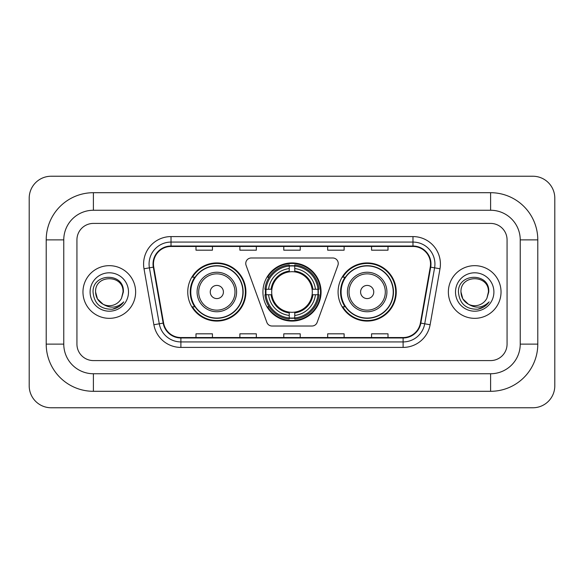 <?xml version="1.0" encoding="UTF-8"?>
<svg xmlns="http://www.w3.org/2000/svg" width="584" height="584" viewBox="0 0 584 584"><rect width="100%" height="100%" fill="white"/><g stroke="black" fill="none" stroke-linecap="round" stroke-linejoin="round"><path stroke-width="0.88" d="M245.754 263.472A5.49 5.49 0 0 0 246.09 265.348L266.859 322.404A5.49 5.49 0 0 0 272.013 326.018L311.987 326.018A5.49 5.49 0 0 0 317.141 322.404L337.91 265.348A5.49 5.49 0 0 0 332.756 257.982L251.244 257.982A5.49 5.49 0 0 0 245.754 263.472M338.085 292A29.076 29.076 0 0 0 367.161 321.076A29.076 29.076 0 0 0 396.244 292A29.076 29.076 0 0 0 367.161 262.924A29.076 29.076 0 0 0 338.085 292M262.924 292A29.076 29.076 0 0 0 292 321.076A29.076 29.076 0 0 0 321.076 292A29.076 29.076 0 0 0 292 262.924A29.076 29.076 0 0 0 262.924 292M187.756 292A29.076 29.076 0 0 0 216.839 321.076A29.076 29.076 0 0 0 245.915 292A29.076 29.076 0 0 0 216.839 262.924A29.076 29.076 0 0 0 187.756 292M194.735 306.812A26.609 26.609 0 0 1 194.735 277.188M265.53 294.745A26.609 26.609 0 0 1 265.53 289.255M345.056 306.812A26.609 26.609 0 0 1 345.056 277.188M82.965 292A26.338 26.338 0 0 0 109.303 318.338A26.338 26.338 0 0 0 135.634 292A26.338 26.338 0 0 0 109.303 265.662A26.338 26.338 0 0 0 82.965 292A26.338 26.338 0 0 0 109.303 318.338A26.338 26.338 0 0 0 135.634 292A26.338 26.338 0 0 0 109.303 265.662A26.338 26.338 0 0 0 82.965 292M448.366 292A26.338 26.338 0 0 0 474.697 318.338A26.338 26.338 0 0 0 501.036 292A26.338 26.338 0 0 0 474.697 265.662A26.338 26.338 0 0 0 448.366 292A26.338 26.338 0 0 0 474.697 318.338A26.338 26.338 0 0 0 501.036 292A26.338 26.338 0 0 0 474.697 265.662A26.338 26.338 0 0 0 448.366 292M153.468 264.019A17.556 17.556 0 0 1 171.024 246.463L412.976 246.463A17.556 17.556 0 0 1 430.262 267.071L420.4 323.032A17.556 17.556 0 0 1 403.106 337.537L180.894 337.537A17.556 17.556 0 0 1 163.6 323.032L153.738 267.071A17.556 17.556 0 0 1 153.468 264.019M153.03 264.019A17.994 17.994 0 0 0 153.3 267.143L163.17 323.105A17.994 17.994 0 0 0 180.894 337.975L403.106 337.975A17.994 17.994 0 0 0 420.83 323.105L430.7 267.143A17.994 17.994 0 0 0 412.976 246.025L171.024 246.025A17.994 17.994 0 0 0 153.03 264.019M144.007 268.786A27.433 27.433 0 0 1 171.024 236.586L412.976 236.586A27.433 27.433 0 0 1 439.993 268.786L430.123 324.748A27.433 27.433 0 0 1 403.106 347.414L180.894 347.414A27.433 27.433 0 0 1 153.877 324.748L144.007 268.786L149.409 267.83A21.944 21.944 0 0 1 171.024 242.075L412.976 242.075A21.944 21.944 0 0 1 434.591 267.83L424.721 323.791A21.944 21.944 0 0 1 403.106 341.925L180.894 341.925A21.944 21.944 0 0 1 159.279 323.791L149.409 267.83A21.944 21.944 0 0 1 149.081 264.019M507.065 239.878A16.462 16.462 0 0 0 490.611 223.417L93.389 223.417A16.462 16.462 0 0 0 76.935 239.878L76.935 344.122A16.462 16.462 0 0 0 93.389 360.583L490.611 360.583A16.462 16.462 0 0 0 507.065 344.122L507.065 239.878A16.462 16.462 0 0 0 490.611 223.417L93.389 223.417A16.462 16.462 0 0 0 76.935 239.878L76.935 344.122A16.462 16.462 0 0 0 93.389 360.583L490.611 360.583A16.462 16.462 0 0 0 507.065 344.122L507.065 239.878M283.773 246.463L283.773 250.178L300.227 250.178L300.227 246.463M239.878 246.463L239.878 250.178L256.339 250.178L256.339 246.463M195.99 246.463L195.99 250.178L212.445 250.178L212.445 246.463M327.661 246.463L327.661 250.178L344.122 250.178L344.122 246.463M371.555 246.463L371.555 250.178L388.01 250.178L388.01 246.463M300.227 337.537L300.227 333.822L283.773 333.822L283.773 337.537M256.339 337.537L256.339 333.822L239.878 333.822L239.878 337.537M212.445 337.537L212.445 333.822L195.99 333.822L195.99 337.537M344.122 337.537L344.122 333.822L327.661 333.822L327.661 337.537M388.01 337.537L388.01 333.822L371.555 333.822L371.555 337.537M490.611 192.698A47.18 47.18 0 0 1 537.791 239.878A47.18 47.18 0 0 0 490.611 192.698L93.389 192.698A47.18 47.18 0 0 0 46.209 239.878A47.18 47.18 0 0 1 93.389 192.698L93.389 210.255L490.611 210.255L93.389 210.255A29.623 29.623 0 0 0 63.765 239.878L63.765 344.122A29.623 29.623 0 0 0 93.389 373.745L490.611 373.745L93.389 373.745L93.389 391.302L490.611 391.302A47.18 47.18 0 0 0 537.791 344.122L537.791 239.878L520.235 239.878A29.623 29.623 0 0 0 490.611 210.255L490.611 192.698M537.791 344.122L520.235 344.122L520.235 239.878L520.235 344.122A29.623 29.623 0 0 1 490.611 373.745L490.611 391.302M554.8 198.18A21.944 21.944 0 0 0 532.856 176.237L51.144 176.237A21.944 21.944 0 0 0 29.2 198.18L29.2 385.82A21.944 21.944 0 0 0 51.144 407.763L532.856 407.763A21.944 21.944 0 0 0 554.8 385.82L554.8 198.18M46.209 344.122L63.765 344.122L63.765 239.878L46.209 239.878L46.209 344.122A47.18 47.18 0 0 0 93.389 391.302M103.04 304.206L97.426 298.855L95.586 292C94.747 274.305 123.859 274.305 123.02 292L121.516 298.241L123.348 292C124.706 272.195 92.447 272.677 93.046 292C94.141 303.665 100.572 309.411 112.34 309.221C117.136 308.301 120.932 305.848 123.735 301.87C117.406 307.951 110.544 308.746 103.149 304.257A13.717 13.717 0 0 0 121.516 298.241M103.149 304.257C98.353 301.614 95.827 297.526 95.586 292C94.747 274.305 123.859 274.305 123.02 292L123.02 292.19M95.586 292C94.747 274.305 123.859 274.305 123.02 292M90.097 292A19.199 19.199 0 0 0 109.303 311.199A19.199 19.199 0 0 0 128.502 292A19.199 19.199 0 0 0 109.303 272.801A19.199 19.199 0 0 0 90.097 292M123.698 301.928L118.837 306.658M118.72 306.731L112.427 309.206M294.745 317.973L294.745 319.076A27.214 27.214 0 0 0 319.076 294.745L317.973 294.745A26.112 26.112 0 0 1 294.745 317.973L294.745 315.433A23.594 23.594 0 0 0 315.433 294.745L312.111 294.745A20.301 20.301 0 0 0 294.745 271.888L294.745 266.027A26.112 26.112 0 0 1 317.973 289.255L319.076 289.255A27.214 27.214 0 0 0 294.745 264.924L294.745 266.027M266.027 294.745L264.924 294.745A27.214 27.214 0 0 0 289.255 319.076L289.255 317.973A26.112 26.112 0 0 1 266.027 294.745L268.567 294.745A23.594 23.594 0 0 0 289.255 315.433L289.255 312.111A20.301 20.301 0 0 0 312.111 294.745L312.922 294.745A21.104 21.104 0 0 1 294.745 312.922L294.745 315.433M289.255 266.027L289.255 264.924A27.214 27.214 0 0 0 264.924 289.255L266.027 289.255A26.112 26.112 0 0 1 289.255 266.027L289.255 268.567A23.594 23.594 0 0 0 268.567 289.255L271.888 289.255A20.301 20.301 0 0 0 289.255 312.111L289.255 312.922A21.104 21.104 0 0 1 271.078 294.745L268.567 294.745M266.085 294.745A26.061 26.061 0 0 1 266.085 289.255M294.745 266.085A26.061 26.061 0 0 0 289.255 266.085M317.915 289.255A26.061 26.061 0 0 1 317.915 294.745M317.973 289.255L315.433 289.255A23.594 23.594 0 0 0 294.745 268.567M315.433 294.745L317.973 294.745M289.255 315.433L289.255 317.973M312.111 289.255L315.433 289.255M294.745 312.148L294.745 312.922M289.255 312.111A20.301 20.301 0 0 1 271.888 294.745L271.078 294.745M294.745 317.915A26.061 26.061 0 0 1 289.255 317.915M268.567 289.255L266.027 289.255M289.255 271.852L289.255 268.567M294.745 271.888A20.301 20.301 0 0 0 271.888 289.255L271.078 289.255A21.104 21.104 0 0 1 289.255 271.078M294.745 271.852L294.745 271.078A21.104 21.104 0 0 1 312.922 289.255M269.173 277.188L267.618 277.188A28.528 28.528 0 0 1 320.528 292A28.528 28.528 0 0 1 267.618 306.812L269.173 306.812M223.417 292A6.585 6.585 0 0 0 216.839 285.415A6.585 6.585 0 0 0 210.255 292A6.585 6.585 0 0 0 216.839 298.585A6.585 6.585 0 0 0 223.417 292M236.586 292A19.754 19.754 0 0 0 216.839 272.246A19.754 19.754 0 0 0 197.085 292A19.754 19.754 0 0 0 216.839 311.754A19.754 19.754 0 0 0 236.586 292A19.754 19.754 0 0 1 216.839 311.754A19.754 19.754 0 0 1 197.085 292M242.893 292A26.061 26.061 0 0 0 216.839 265.939A26.061 26.061 0 0 0 190.778 292A26.061 26.061 0 0 0 216.839 318.061A26.061 26.061 0 0 0 242.893 292M245.368 292A28.528 28.528 0 0 1 192.457 306.812L195.1 306.812A26.309 26.309 0 0 0 234.242 311.725A26.309 26.309 0 0 0 234.242 272.275A26.309 26.309 0 0 0 195.1 277.188L192.457 277.188A28.528 28.528 0 0 1 245.368 292M373.745 292A6.585 6.585 0 0 0 367.161 285.415A6.585 6.585 0 0 0 360.583 292A6.585 6.585 0 0 0 367.161 298.585A6.585 6.585 0 0 0 373.745 292M386.915 292A19.754 19.754 0 0 0 367.161 272.246A19.754 19.754 0 0 0 347.414 292A19.754 19.754 0 0 0 367.161 311.754A19.754 19.754 0 0 0 386.915 292A19.754 19.754 0 0 1 367.161 311.754A19.754 19.754 0 0 1 347.414 292M393.222 292A26.061 26.061 0 0 0 367.161 265.939A26.061 26.061 0 0 0 341.107 292A26.061 26.061 0 0 0 367.161 318.061A26.061 26.061 0 0 0 393.222 292M395.696 292A28.528 28.528 0 0 1 342.779 306.812L345.429 306.812A26.309 26.309 0 0 0 384.571 311.725A26.309 26.309 0 0 0 384.571 272.275A26.309 26.309 0 0 0 345.429 277.188L342.779 277.188A28.528 28.528 0 0 1 395.696 292M468.353 304.162L462.82 298.855L460.98 292C460.141 274.305 489.253 274.305 488.414 292L486.91 298.241L488.742 292C490.107 272.195 457.841 272.677 458.44 292C459.535 303.665 465.966 309.411 477.734 309.221C482.53 308.301 486.326 305.848 489.129 301.87C482.8 307.951 475.938 308.746 468.543 304.257A13.717 13.717 0 0 0 486.91 298.241M468.543 304.257C463.747 301.614 461.229 297.526 460.98 292C460.141 274.305 489.253 274.305 488.414 292L488.414 292.19M460.98 292C460.141 274.305 489.253 274.305 488.414 292M455.498 292A19.199 19.199 0 0 0 474.697 311.199A19.199 19.199 0 0 0 493.903 292A19.199 19.199 0 0 0 474.697 272.801A19.199 19.199 0 0 0 455.498 292M489.093 301.928L484.231 306.658M484.114 306.731L477.821 309.206M412.976 236.586L412.976 246.025M149.409 267.83L153.3 267.143M180.894 347.414L180.894 337.975M403.106 337.975L403.106 347.414M420.83 323.105L430.123 324.748M153.877 324.748L163.17 323.105M430.7 267.143L439.993 268.786M171.024 236.586L171.024 246.025M294.745 312.111A20.301 20.301 0 0 0 312.111 294.745M289.255 318.163A26.309 26.309 0 0 0 294.745 318.163M318.163 294.745A26.309 26.309 0 0 0 318.163 289.255M294.745 265.837A26.309 26.309 0 0 0 289.255 265.837M234.98 292A18.148 18.148 0 0 0 216.839 273.852A18.148 18.148 0 0 0 198.691 292A18.148 18.148 0 0 0 216.839 310.148A18.148 18.148 0 0 0 234.98 292M385.309 292A18.148 18.148 0 0 0 367.161 273.852A18.148 18.148 0 0 0 349.02 292A18.148 18.148 0 0 0 367.161 310.148A18.148 18.148 0 0 0 385.309 292"/></g></svg>
